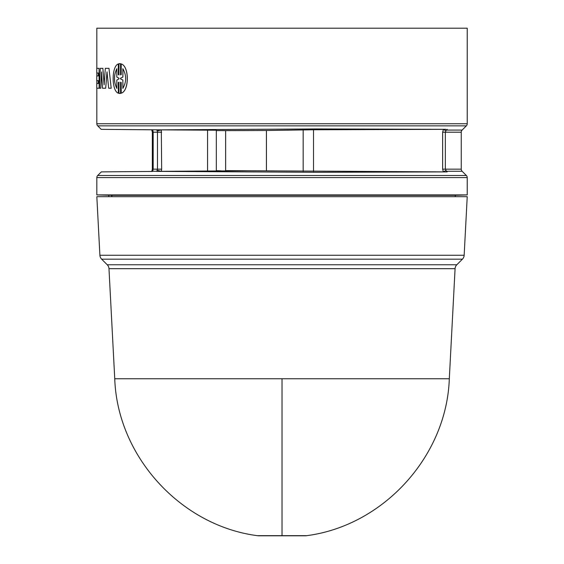 <?xml version="1.0" encoding="UTF-8"?>
<svg xmlns="http://www.w3.org/2000/svg" width="564" height="564" viewBox="0 0 564 564"><rect width="100%" height="100%" fill="white"/><g stroke="black" fill="none" stroke-linecap="round" stroke-linejoin="round"><path stroke-width="0.85" d="M455.077 268.675L108.979 268.675A5.971 5.971 0 0 0 107.238 264.763L456.819 264.763A5.971 5.971 0 0 0 455.077 268.675L449.311 378.754L114.746 378.754C117.368 456.184 180.529 525.683 257.36 535.673L306.696 535.673A11.95 11.95 0 0 1 304.934 535.8L259.123 535.8A11.95 11.95 0 0 1 257.36 535.673M99.898 255.259A5.971 5.971 0 0 0 101.647 259.172L462.417 259.172A5.971 5.971 0 0 0 464.158 255.259L99.898 255.259L96.832 196.674L467.232 196.674L464.158 255.259M462.127 171.259L446.469 171.259L447.167 171.893L316.7 172.295L156.757 171.371L247.568 170.751L225.642 170.61L445.891 171.9L446.469 171.259L445.349 169.151L461.253 169.151A2.989 2.989 0 0 0 462.127 171.259L466.35 175.482A2.989 2.989 0 0 1 467.232 177.597L96.832 177.597A2.989 2.989 0 0 1 97.706 175.482L101.301 171.886L152.435 171.442L101.301 171.886M445.814 130.77L446.469 130.08L445.8 129.339L443.417 129.346L445.814 130.77L445.349 132.195L445.349 169.151L442.627 169.151L442.627 132.195L443.417 129.346L313.513 129.776L266.434 130.495L266.434 170.744M461.253 169.151L461.253 132.195A2.989 2.989 0 0 1 462.127 130.08L466.35 125.857L97.706 125.857A2.989 2.989 0 0 1 96.832 123.742L96.832 88.231M96.832 68.322L96.832 28.2L467.232 28.2L467.232 123.742A2.989 2.989 0 0 1 466.35 125.857M455.282 196.674L455.282 195.327L111.898 195.327L111.898 196.674M111.679 196.674L111.651 195.32L96.832 194.911L96.832 177.597M108.782 196.674L108.782 195.327M455.282 195.327L467.232 194.911L96.832 194.911M467.232 194.911L467.232 177.597M152.562 171.259L151.857 171.449L152.562 171.259L153.168 169.151L157.469 169.151L156.834 171.259L152.562 171.259M151.801 171.4L152.329 169.151L152.329 132.195L153.168 132.195L152.999 130.996L152.111 130.686L152.329 132.195L151.709 129.79L152.365 129.798L101.203 129.353L97.706 125.857M101.203 129.353L161.318 129.854L161.656 169.151L161.346 171.385L157.307 170.265M445.8 129.339L316.742 128.945L156.686 129.868M447.273 129.346L446.469 130.08L462.127 130.08M102.881 68.322L100.265 68.322L99.49 88.231L100.78 88.231L101.576 71.903L102.521 88.231L105.672 88.231L106.991 71.903L108.676 88.231L111.2 88.231L108.979 68.322L105.327 68.322L104.093 84.819L102.881 68.322L104.15 84.819M108.979 68.322L111.2 88.231M107.047 71.903L105.672 88.231M101.64 71.903L100.78 88.231M118.32 63.929C111.425 66.178 111.432 90.973 118.32 93.194L118.32 82.443L118.962 82.21L118.962 93.405L120.541 93.405L120.541 82.217L121.204 82.443L121.204 93.194C129.29 90.903 129.29 66.192 121.204 63.929L121.204 74.674L120.541 74.906L120.541 63.718L118.962 63.718L118.962 74.906L118.32 74.674L118.32 63.929L118.377 74.674L119.011 74.906M119.744 63.626L120.59 63.718L120.59 74.892M121.204 63.929L121.253 63.929C129.325 66.2 129.36 90.882 121.253 93.194L121.204 93.194M120.59 82.224L120.59 93.405L119.744 93.497M119.011 82.21L118.377 82.443L118.32 93.194M99.067 68.322L99.13 88.231L99.067 68.322L96.768 68.322L96.768 73.01L98.263 73.01L96.832 73.01L96.832 75.928L98.263 75.928L96.768 75.928L96.768 80.624L98.263 80.624L96.832 80.624L96.832 83.535L98.263 83.535L96.768 83.535L96.768 88.231L99.067 88.231M157.603 171.378L156.757 171.371M247.568 170.751L245.904 170.772M445.891 171.9L447.167 171.893M445.779 170.518L443.36 171.893L442.627 169.151M266.434 130.495L225.642 130.629L225.642 170.61M225.642 130.629L216.315 130.587L216.315 170.652L221.292 170.857M161.656 132.195L157.469 132.195L157.293 131.024L161.318 129.854L216.315 130.213L216.315 171.026M152.851 129.805L151.73 129.79L152.562 130.08L152.999 130.996M157.293 131.024L156.834 130.08L157.913 129.854M98.263 73.01L98.263 75.928M98.263 80.624L98.263 83.535M122.853 80.032L120.541 78.925L120.541 78.199L122.853 77.085L122.853 68.716C126.569 75.252 126.569 81.815 122.853 88.4L122.853 80.032L122.903 88.336M118.962 78.925L116.818 80.032L116.818 88.4C113.674 81.872 113.674 75.308 116.818 68.716L116.818 77.085L118.962 78.199L118.962 78.925M120.541 78.925L122.903 80.032M122.853 77.085L120.59 78.199L120.59 78.925M122.903 77.085L122.903 68.78M116.868 88.4C113.731 81.808 113.731 75.252 116.868 68.716M282.028 535.673L282.028 378.754M461.253 132.195L442.627 132.195M466.35 175.482L97.706 175.482M467.232 123.742L96.832 123.742M161.656 169.151L157.469 169.151L157.469 132.195L153.168 132.195L153.168 169.151L152.329 169.151L152.125 170.596L153.013 170.293M313.513 129.776L313.513 171.463M303.164 129.861L303.164 171.378M207.566 130.072L207.566 171.167M456.819 264.763L462.417 259.172M449.311 378.754C446.688 456.184 383.534 525.683 306.696 535.673M114.746 378.754L108.979 268.675M107.238 264.763L101.647 259.172"/></g></svg>

